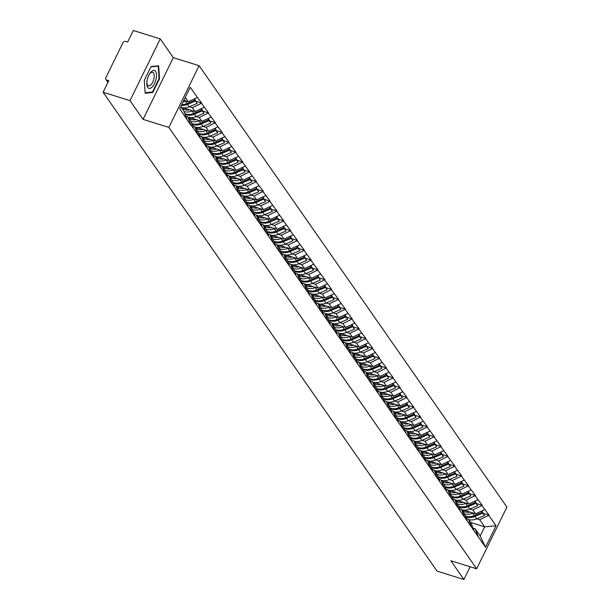 <?xml version="1.0" encoding="UTF-8"?>
<svg xmlns="http://www.w3.org/2000/svg" width="610" height="610" viewBox="0 0 610 610"><rect width="100%" height="100%" fill="white"/><g stroke="black" fill="none" stroke-linecap="round" stroke-linejoin="round"><path stroke-width="0.91" d="M160.239 38.895L129.999 100.635L143.068 119.377L173.309 57.637L160.239 38.895L133.338 30.5L127.681 42.044L125.721 41.434A2.158 1.822 -34.9 0 0 122.968 42.708L105.85 77.653A2.158 1.822 -34.9 0 0 106.788 80.078L108.748 80.695L103.098 92.24L437.034 571.105L463.935 579.5L470.165 566.782M173.309 57.637L199.104 65.689L506.902 507.078L476.662 568.81L168.863 127.429L199.104 65.689M183.831 100.375L188.215 101.74L197.381 97.486L190.251 87.268L179.729 108.748L190.838 125.317L187.903 116.853L185.783 116.19M197.381 97.486L201.727 103.09L196.321 101.405M189.344 106.765L192.379 107.718L201.727 103.09M201.552 103.464L208.574 112.903L203.16 111.211M196.184 116.579L199.226 117.524L208.574 112.903M208.391 113.269L215.414 122.709L210.008 121.024M203.023 126.392L206.066 127.337L215.414 122.709M215.231 123.083L222.254 132.523L216.847 130.837M209.87 136.205L212.905 137.151L222.254 132.523M222.078 132.896L229.101 142.336L223.687 140.643M216.71 146.011L219.752 146.964L229.101 142.336M228.918 142.702L235.94 152.149L230.534 150.456M223.55 155.825L226.592 156.77L235.94 152.149M235.757 152.515L242.78 161.955L237.374 160.27M230.397 165.638L233.432 166.583L242.78 161.955M242.597 162.329L249.627 171.768L244.213 170.083M237.237 175.444L240.279 176.397L249.627 171.768M249.444 172.142L256.467 181.582L251.061 179.889M244.076 185.257L247.119 186.21L256.467 181.582M256.284 181.948L263.306 191.387L257.9 189.702M250.923 195.07L253.958 196.016L263.306 191.387M263.123 191.761L270.146 201.201L264.74 199.516M257.763 204.884L260.798 205.829L270.146 201.201M269.971 201.575L276.993 211.014L271.58 209.329M264.603 214.689L267.645 215.643L276.993 211.014M276.81 211.388L283.833 220.828L278.427 219.135M271.45 224.503L274.485 225.448L283.833 220.828M283.65 221.194L290.673 230.633L285.267 228.948M278.29 234.316L281.324 235.262L290.673 230.633M290.497 231.007L297.52 240.447L292.106 238.762M285.129 244.122L288.172 245.075L297.52 240.447M297.337 240.82L304.36 250.26L298.953 248.567M291.969 253.935L295.011 254.888L304.36 250.26M304.176 250.626L311.199 260.073L305.793 258.381M298.816 263.749L301.851 264.694L311.199 260.073M311.016 260.44L318.046 269.879L312.633 268.194M305.656 273.562L308.698 274.508L318.046 269.879M317.863 270.253L324.886 279.693L319.48 278.007M312.495 283.368L315.538 284.321L324.886 279.693M324.703 280.066L331.726 289.506L326.319 287.813M319.343 293.181L322.377 294.134L331.726 289.506M331.543 289.872L338.565 299.312L333.159 297.627M326.182 302.995L329.225 303.94L338.565 299.312M338.39 299.685L345.412 309.125L340.006 307.44M333.022 312.808L336.064 313.753L345.412 309.125M345.229 309.499L352.252 318.938L346.846 317.246M339.869 322.614L342.904 323.567L352.252 318.938M352.069 319.304L359.092 328.752L353.686 327.059M346.709 332.427L349.743 333.373L359.092 328.752M358.916 329.118L365.939 338.558L360.525 336.873M353.548 342.24L356.591 343.186L365.939 338.558M365.756 338.931L372.779 348.371L367.373 346.686M360.388 352.046L363.43 352.999L372.779 348.371M372.596 348.745L379.618 358.184L374.212 356.492M367.235 361.86L370.27 362.813L379.618 358.184M379.443 358.55L386.465 367.998L381.052 366.305M374.075 371.673L377.117 372.618L386.465 367.998M386.282 368.364L393.305 377.803L387.899 376.118M380.914 381.486L383.957 382.432L393.305 377.803M393.122 378.177L400.145 387.617L394.739 385.932M387.762 391.292L390.796 392.245L400.145 387.617M399.962 387.99L406.992 397.43L401.578 395.737M394.601 401.105L397.644 402.051L406.992 397.43M406.809 397.796L413.832 407.236L408.425 405.551M401.441 410.919L404.483 411.864L413.832 407.236M413.649 407.61L420.671 417.049L415.265 415.364M408.288 420.732L411.323 421.678L420.671 417.049M420.488 417.423L427.511 426.863L422.105 425.17M415.128 430.538L418.17 431.491L427.511 426.863M427.336 427.229L434.358 436.676L428.944 434.983M421.967 440.351L425.01 441.297L434.358 436.676M434.175 437.042L441.198 446.482L435.792 444.797M428.815 450.165L431.849 451.11L441.198 446.482M441.015 446.855L448.037 456.295L442.631 454.61M435.654 459.97L438.689 460.924L448.037 456.295M447.862 456.669L454.885 466.109L449.471 464.416M442.494 469.784L445.536 470.737L454.885 466.109M454.702 466.475L461.724 475.914L456.318 474.229M449.334 479.597L452.376 480.543L461.724 475.914M461.541 476.288L468.564 485.728L463.158 484.043M456.181 489.411L459.216 490.356L468.564 485.728M468.381 486.101L475.411 495.541L469.997 493.856M463.02 499.216L466.063 500.169L475.411 495.541M475.228 495.915L482.251 505.354L476.845 503.662M469.86 509.03L472.903 509.975L482.251 505.354M482.068 505.72L489.09 515.16L483.684 513.475M476.707 518.843L479.742 519.789L489.09 515.16M488.907 515.534L496.037 525.751L485.514 547.239L478.385 537.021L475.266 528.923L473.146 528.268M191.022 124.943L478.385 537.021M183.069 107.81L195.055 111.554L192.379 107.718M187.903 116.853L190.579 120.688L193.698 128.779M195.055 111.554L204.22 107.299M189.908 117.623L201.902 121.367L199.226 117.524M197.869 134.757L194.75 126.666L192.63 126.003M194.75 126.666L197.427 130.502L200.537 138.592M201.902 121.367L211.068 117.105M196.756 127.437L208.742 131.173L206.066 127.337M204.708 144.57L201.59 136.48L199.47 135.816M201.59 136.48L204.266 140.315L207.385 148.405M208.742 131.173L217.907 126.918M203.595 137.242L215.582 140.986L212.905 137.151M211.548 154.376L208.429 146.286L206.31 145.622M208.429 146.286L211.106 150.121L214.224 158.211M215.582 140.986L224.747 136.731M210.435 147.056L222.429 150.8L219.752 146.964M218.388 164.189L215.277 156.099L213.157 155.436M215.277 156.099L217.945 159.934L221.064 168.024M222.429 150.8L231.594 146.545M217.282 156.869L229.268 160.613L226.592 156.77M225.235 174.002L222.116 165.912L219.996 165.249M222.116 165.912L224.793 169.748L227.911 177.838M229.268 160.613L238.434 156.351M224.122 166.675L236.108 170.419L233.432 166.583M232.075 183.816L228.956 175.718L226.836 175.062M228.956 175.718L231.632 179.561L234.751 187.651M236.108 170.419L245.273 166.164M230.961 176.488L242.948 180.232L240.279 176.397M238.914 193.622L235.803 185.531L233.683 184.868M235.803 185.531L238.472 189.367L241.59 197.457M242.948 180.232L252.121 175.977M237.801 186.302L249.795 190.046L247.119 186.21M245.761 203.435L242.643 195.345L240.523 194.681M242.643 195.345L245.319 199.18L248.438 207.27M249.795 190.046L258.96 185.783M244.648 196.115L256.635 199.851L253.958 196.016M252.601 213.248L249.482 205.158L247.363 204.495M249.482 205.158L252.159 208.994L255.277 217.084M256.635 199.851L265.8 195.596M251.488 205.921L263.474 209.665L260.798 205.829M259.441 223.054L256.322 214.964L254.21 214.308M256.322 214.964L258.998 218.799L262.117 226.897M263.474 209.665L272.647 205.41M258.327 215.734L270.321 219.478L267.645 215.643M266.288 232.867L263.169 224.777L261.05 224.114M263.169 224.777L265.846 228.613L268.957 236.703M270.321 219.478L279.487 215.223M265.175 225.547L277.161 229.291L274.485 225.448M273.127 242.681L270.009 234.591L267.889 233.927M270.009 234.591L272.685 238.426L275.804 246.516M277.161 229.291L286.326 225.029M272.014 235.353L284.001 239.097L281.324 235.262M279.967 252.494L276.848 244.396L274.729 243.741M276.848 244.396L279.525 248.239L282.643 256.33M284.001 239.097L293.166 234.842M278.854 245.167L290.848 248.91L288.172 245.075M286.814 262.3L283.696 254.21L281.576 253.546M283.696 254.21L286.372 258.045L289.483 266.135M290.848 248.91L300.013 244.656M285.701 254.98L297.688 258.724L295.011 254.888M293.654 272.113L290.535 264.023L288.416 263.36M290.535 264.023L293.212 267.859L296.33 275.949M297.688 258.724L306.853 254.469M292.541 264.793L304.527 268.53L301.851 264.694M300.494 281.927L297.375 273.837L295.255 273.173M297.375 273.837L300.051 277.672L303.17 285.762M304.527 268.53L313.692 264.275M299.38 274.599L311.375 278.343L308.698 274.508M307.333 291.733L304.222 283.642L302.102 282.987M304.222 283.642L306.891 287.485L310.01 295.575M311.375 278.343L320.54 274.088M306.228 284.412L318.214 288.156L315.538 284.321M314.18 301.546L311.062 293.456L308.942 292.792M311.062 293.456L313.738 297.291L316.857 305.381M318.214 288.156L327.379 283.902M313.067 294.226L325.054 297.97L322.377 294.134M321.02 311.359L317.901 303.269L315.782 302.606M317.901 303.269L320.578 307.104L323.696 315.195M325.054 297.97L334.219 293.707M319.907 304.039L331.893 307.775L329.225 303.94M327.86 321.173L324.749 313.082L322.629 312.419M324.749 313.082L327.417 316.918L330.536 325.008M331.893 307.775L341.066 303.521M326.746 313.845L338.741 317.589L336.064 313.753M334.707 330.978L331.588 322.888L329.469 322.225M331.588 322.888L334.265 326.724L337.383 334.821M338.741 317.589L347.906 313.334M333.594 323.658L345.58 327.402L342.904 323.567M341.547 340.792L338.428 332.702L336.308 332.038M338.428 332.702L341.104 336.537L344.223 344.627M345.58 327.402L354.745 323.147M340.433 333.472L352.42 337.216L349.743 333.373M348.386 350.605L345.268 342.515L343.148 341.852M345.268 342.515L347.944 346.35L351.063 354.44M352.42 337.216L361.585 332.953M347.273 343.277L359.267 347.021L356.591 343.186M355.233 360.418L352.115 352.321L349.995 351.665M352.115 352.321L354.791 356.164L357.902 364.254M359.267 347.021L368.432 342.767M354.12 353.091L366.107 356.835L363.43 352.999M362.073 370.224L358.954 362.134L356.835 361.471M358.954 362.134L361.631 365.969L364.75 374.06M366.107 356.835L375.272 352.58M360.96 362.904L372.946 366.648L370.27 362.813M368.913 380.038L365.794 371.947L363.674 371.284M365.794 371.947L368.47 375.783L371.589 383.873M372.946 366.648L382.112 362.393M367.799 372.718L379.794 376.454L377.117 372.618M375.752 389.851L372.641 381.761L370.522 381.097M372.641 381.761L375.318 385.596L378.429 393.686M379.794 376.454L388.959 372.199M374.647 382.523L386.633 386.267L383.957 382.432M382.6 399.657L379.481 391.567L377.361 390.911M379.481 391.567L382.157 395.402L385.276 403.5M386.633 386.267L395.798 382.012M381.486 392.337L393.473 396.081L390.796 392.245M389.439 409.47L386.321 401.38L384.201 400.717M386.321 401.38L388.997 405.215L392.116 413.305M393.473 396.081L402.638 391.826M388.326 402.15L400.312 405.894L397.644 402.051M396.279 419.283L393.168 411.193L391.048 410.53M393.168 411.193L395.837 415.029L398.955 423.119M400.312 405.894L409.485 401.632M395.173 411.963L407.16 415.7L404.483 411.864M403.126 429.097L400.007 421.007L397.888 420.343M400.007 421.007L402.684 424.842L405.803 432.932M407.16 415.7L416.325 411.445M402.013 421.769L413.999 425.513L411.323 421.678M409.966 438.903L406.847 430.812L404.727 430.149M406.847 430.812L409.524 434.648L412.642 442.738M413.999 425.513L423.165 421.258M408.853 431.583L420.839 435.326L418.17 431.491M416.805 448.716L413.687 440.626L411.575 439.962M413.687 440.626L416.363 444.461L419.482 452.551M420.839 435.326L430.012 431.072M415.692 441.396L427.686 445.14L425.01 441.297M423.653 458.529L420.534 450.439L418.414 449.776M420.534 450.439L423.21 454.275L426.321 462.365M427.686 445.14L436.851 440.877M422.539 451.202L434.526 454.946L431.849 451.11M430.492 468.343L427.374 460.245L425.254 459.589M427.374 460.245L430.05 464.088L433.169 472.178M434.526 454.946L443.691 450.691M429.379 461.015L441.365 464.759L438.689 460.924M437.332 478.149L434.213 470.058L432.093 469.395M434.213 470.058L436.89 473.894L440.008 481.984M441.365 464.759L450.531 460.504M436.219 470.828L448.213 474.572L445.536 470.737M444.179 487.962L441.06 479.872L438.941 479.208M441.06 479.872L443.737 483.707L446.848 491.797M448.213 474.572L457.378 470.31M443.066 480.642L455.052 484.378L452.376 480.543M451.019 497.775L447.9 489.685L445.78 489.022M447.9 489.685L450.576 493.52L453.695 501.611M455.052 484.378L464.218 480.123M449.905 490.448L461.892 494.191L459.216 490.356M457.858 507.581L454.74 499.491L452.62 498.835M454.74 499.491L457.416 503.326L460.535 511.424M461.892 494.191L471.057 489.937M456.745 500.261L468.739 504.005L466.063 500.169M464.698 517.394L461.587 509.304L459.467 508.641M461.587 509.304L464.256 513.14L467.374 521.23M468.739 504.005L477.904 499.75M463.592 510.074L475.579 513.818L472.903 509.975M471.545 527.208L468.427 519.118L466.307 518.454M468.427 519.118L471.103 522.953L474.222 531.043M475.579 513.818L484.744 509.556M470.813 522.534L484.675 526.865L479.742 519.789M475.266 528.923L480.2 535.999L484.675 526.865L496.037 525.751M485.514 547.239L480.2 535.999M129.999 100.635L103.098 92.24M143.068 119.377L168.863 127.429M476.662 568.81L450.866 560.758L463.935 579.5M188.215 101.74L185.249 97.486M180.774 106.62L183.74 110.875L186.858 118.973M159.515 78.705L158.653 65.758L151.051 66.566L144.311 80.322L145.172 93.277L152.774 92.461L159.515 78.705L159.027 78.553M151.562 92.087L152.774 92.461M465.338 515.946A11.788 9.973 -34.9 0 0 466.124 516.228A11.788 9.973 -34.9 0 0 474.313 515.656L482.22 512.278L481.404 511.111M462.319 510.356L463.524 511.119A9.63 8.151 -34.9 0 0 465.346 511.958A9.63 8.151 -34.9 0 0 470.112 512.11M465.605 516.632A11.788 9.973 -34.9 0 0 466.696 517.044A11.788 9.973 -34.9 0 0 474.885 516.479L482.792 513.101L481.946 511.462M468.747 519.567A11.788 9.973 -34.9 0 0 476.57 518.896L484.485 515.519L482.205 511.348M484.485 515.519L482.792 513.101M464.523 513.833A11.788 9.973 -34.9 0 0 472.628 513.239L473.093 513.04M481.77 510.944L482.22 512.278M458.499 506.132A11.788 9.973 -34.9 0 0 459.284 506.414A11.788 9.973 -34.9 0 0 467.474 505.85L475.381 502.472L474.565 501.298M455.479 500.543L456.684 501.306A9.63 8.151 -34.9 0 0 458.507 502.144A9.63 8.151 -34.9 0 0 463.264 502.297M458.766 506.818A11.788 9.973 -34.9 0 0 459.856 507.23A11.788 9.973 -34.9 0 0 468.045 506.666L475.952 503.288L475.106 501.649M461.9 509.762A11.788 9.973 -34.9 0 0 469.73 509.083L477.638 505.713L475.358 501.542M477.638 505.713L475.952 503.288M457.683 504.02A11.788 9.973 -34.9 0 0 465.781 503.425L466.246 503.227M474.931 501.13L475.381 502.472M451.659 496.319A11.788 9.973 -34.9 0 0 452.445 496.609A11.788 9.973 -34.9 0 0 460.634 496.037L468.541 492.659L467.717 491.485M448.632 490.737L449.837 491.492A9.63 8.151 -34.9 0 0 451.659 492.331A9.63 8.151 -34.9 0 0 456.425 492.483M451.918 497.005A11.788 9.973 -34.9 0 0 453.016 497.424A11.788 9.973 -34.9 0 0 461.198 496.853L469.105 493.475L468.259 491.835M455.06 499.948A11.788 9.973 -34.9 0 0 462.891 499.277L470.798 495.899L468.518 491.729M470.798 495.899L469.105 493.475M450.843 494.214A11.788 9.973 -34.9 0 0 458.941 493.612L459.406 493.414M468.083 491.317L468.541 492.659M444.812 486.513A11.788 9.973 -34.9 0 0 445.605 486.795A11.788 9.973 -34.9 0 0 453.787 486.223L461.694 482.845L460.878 481.679M441.792 480.924L442.997 481.686A9.63 8.151 -34.9 0 0 444.82 482.518A9.63 8.151 -34.9 0 0 449.585 482.678M445.079 487.199A11.788 9.973 -34.9 0 0 446.169 487.611A11.788 9.973 -34.9 0 0 454.358 487.039L462.266 483.669L461.419 482.03M448.22 490.135A11.788 9.973 -34.9 0 0 456.044 489.464L463.958 486.086L461.678 481.915M463.958 486.086L462.266 483.669M444.004 484.401A11.788 9.973 -34.9 0 0 452.101 483.806L452.567 483.608M461.244 481.503L461.694 482.845M437.972 476.7A11.788 9.973 -34.9 0 0 438.758 476.982A11.788 9.973 -34.9 0 0 446.947 476.41L454.854 473.04L454.038 471.865M434.953 471.111L436.158 471.873A9.63 8.151 -34.9 0 0 437.98 472.712A9.63 8.151 -34.9 0 0 442.738 472.864M438.239 477.386A11.788 9.973 -34.9 0 0 439.33 477.798A11.788 9.973 -34.9 0 0 447.519 477.233L455.426 473.856L454.58 472.216M441.373 480.329A11.788 9.973 -34.9 0 0 449.204 479.651L457.111 476.273L454.831 472.109M457.111 476.273L455.426 473.856M437.156 474.588A11.788 9.973 -34.9 0 0 445.254 473.993L445.719 473.795M454.404 471.698L454.854 473.04M431.133 466.886A11.788 9.973 -34.9 0 0 431.918 467.168A11.788 9.973 -34.9 0 0 440.107 466.604L448.014 463.226L447.199 462.052M428.106 461.297L429.31 462.06A9.63 8.151 -34.9 0 0 431.133 462.899A9.63 8.151 -34.9 0 0 435.898 463.051M431.392 467.573A11.788 9.973 -34.9 0 0 432.49 467.992A11.788 9.973 -34.9 0 0 440.672 467.42L448.586 464.042L447.732 462.403M434.533 470.516A11.788 9.973 -34.9 0 0 442.364 469.845L450.271 466.467L447.992 462.296M450.271 466.467L448.586 464.042M430.317 464.774A11.788 9.973 -34.9 0 0 438.415 464.179L438.88 463.981M447.557 461.884L448.014 463.226M147.239 79.91A9.348 4.171 107.3 0 0 146.827 82.868A9.348 4.171 107.3 0 0 150.464 88.221A9.348 4.171 107.3 0 0 156.107 78.965A9.348 4.171 107.3 0 0 155.085 70.852A9.348 4.171 107.3 0 0 149.641 73.863A9.348 4.171 107.3 0 0 147.239 79.91M146.873 82.228A7.076 3.157 107.3 0 0 148.444 85.842A7.076 3.157 107.3 0 0 153.911 78.728A7.076 3.157 107.3 0 0 152.66 72.331A7.076 3.157 107.3 0 0 149.313 74.412M157.479 65.88L158.203 66.109L159.035 78.652L152.508 91.98L145.142 92.766M150.899 66.886L158.203 66.109M424.286 457.081A11.788 9.973 -34.9 0 0 425.078 457.363A11.788 9.973 -34.9 0 0 433.26 456.791L441.167 453.413L440.351 452.239M421.266 451.491L422.471 452.246A9.63 8.151 -34.9 0 0 424.293 453.085A9.63 8.151 -34.9 0 0 429.059 453.238M424.552 457.767A11.788 9.973 -34.9 0 0 425.643 458.179A11.788 9.973 -34.9 0 0 433.832 457.607L441.739 454.229L440.893 452.589M427.694 460.702A11.788 9.973 -34.9 0 0 435.525 460.031L443.432 456.654L441.152 452.483M443.432 456.654L441.739 454.229M423.477 454.968A11.788 9.973 -34.9 0 0 431.575 454.366L432.04 454.168M440.717 452.071L441.167 453.413M417.446 447.267A11.788 9.973 -34.9 0 0 418.231 447.549A11.788 9.973 -34.9 0 0 426.421 446.978L434.328 443.6L433.512 442.433M414.426 441.678L415.631 442.441A9.63 8.151 -34.9 0 0 417.453 443.272A9.63 8.151 -34.9 0 0 422.212 443.432M417.713 447.953A11.788 9.973 -34.9 0 0 418.803 448.365A11.788 9.973 -34.9 0 0 426.992 447.801L434.899 444.423L434.053 442.784M420.847 450.889A11.788 9.973 -34.9 0 0 428.678 450.218L436.585 446.84L434.312 442.669M436.585 446.84L434.899 444.423M416.63 445.155A11.788 9.973 -34.9 0 0 424.735 444.56L425.2 444.362M433.878 442.258L434.328 443.6M410.606 437.454A11.788 9.973 -34.9 0 0 411.392 437.736A11.788 9.973 -34.9 0 0 419.581 437.172L427.488 433.794L426.672 432.62M407.579 431.865L408.784 432.627A9.63 8.151 -34.9 0 0 410.614 433.466A9.63 8.151 -34.9 0 0 415.372 433.618M410.865 438.14A11.788 9.973 -34.9 0 0 411.963 438.552A11.788 9.973 -34.9 0 0 420.145 437.988L428.06 434.61L427.213 432.97M414.007 441.083A11.788 9.973 -34.9 0 0 421.838 440.405L429.745 437.027L427.465 432.864M429.745 437.027L428.06 434.61M409.79 435.342A11.788 9.973 -34.9 0 0 417.888 434.747L418.353 434.549M427.03 432.452L427.488 433.794M403.759 427.64A11.788 9.973 -34.9 0 0 404.552 427.923A11.788 9.973 -34.9 0 0 412.734 427.358L420.648 423.98L419.825 422.806M400.739 422.059L401.944 422.814A9.63 8.151 -34.9 0 0 403.767 423.653A9.63 8.151 -34.9 0 0 408.532 423.805M404.026 428.327A11.788 9.973 -34.9 0 0 405.116 428.746A11.788 9.973 -34.9 0 0 413.305 428.174L421.213 424.796L420.366 423.157M407.167 431.27A11.788 9.973 -34.9 0 0 414.998 430.599L422.905 427.221L420.625 423.05M422.905 427.221L421.213 424.796M402.951 425.528A11.788 9.973 -34.9 0 0 411.048 424.934L411.514 424.735M420.191 422.638L420.648 423.98M396.919 417.835A11.788 9.973 -34.9 0 0 397.705 418.117A11.788 9.973 -34.9 0 0 405.894 417.545L413.801 414.167L412.985 412.993M393.9 412.246L395.105 413A9.63 8.151 -34.9 0 0 396.927 413.839A9.63 8.151 -34.9 0 0 401.693 413.992M397.186 418.521A11.788 9.973 -34.9 0 0 398.277 418.933A11.788 9.973 -34.9 0 0 406.466 418.361L414.373 414.983L413.527 413.351M400.32 421.457A11.788 9.973 -34.9 0 0 408.151 420.786L416.058 417.408L413.786 413.237M416.058 417.408L414.373 414.983M396.103 415.723A11.788 9.973 -34.9 0 0 404.209 415.128L404.674 414.93M413.351 412.825L413.801 414.167M390.08 408.021A11.788 9.973 -34.9 0 0 390.865 408.303A11.788 9.973 -34.9 0 0 399.054 407.732L406.962 404.361L406.146 403.187M387.06 402.432L388.257 403.195A9.63 8.151 -34.9 0 0 390.087 404.033A9.63 8.151 -34.9 0 0 394.845 404.186M390.339 408.708A11.788 9.973 -34.9 0 0 391.437 409.119A11.788 9.973 -34.9 0 0 399.626 408.555L407.533 405.177L406.687 403.538M393.48 411.643A11.788 9.973 -34.9 0 0 401.311 410.972L409.218 407.594L406.939 403.423M409.218 407.594L407.533 405.177M389.264 405.909A11.788 9.973 -34.9 0 0 397.362 405.314L397.827 405.116M406.512 403.019L406.962 404.361M383.233 398.208A11.788 9.973 -34.9 0 0 384.025 398.49A11.788 9.973 -34.9 0 0 392.207 397.926L400.122 394.548L399.298 393.374M380.213 392.619L381.418 393.381A9.63 8.151 -34.9 0 0 383.24 394.22A9.63 8.151 -34.9 0 0 388.006 394.373M383.499 398.894A11.788 9.973 -34.9 0 0 384.597 399.314A11.788 9.973 -34.9 0 0 392.779 398.742L400.686 395.364L399.84 393.724M386.641 401.837A11.788 9.973 -34.9 0 0 394.472 401.159L402.379 397.789L400.099 393.618M402.379 397.789L400.686 395.364M382.424 396.096A11.788 9.973 -34.9 0 0 390.522 395.501L390.987 395.303M399.664 393.206L400.122 394.548M376.393 388.395A11.788 9.973 -34.9 0 0 377.178 388.684A11.788 9.973 -34.9 0 0 385.367 388.112L393.275 384.735L392.459 383.56M373.373 382.813L374.578 383.568A9.63 8.151 -34.9 0 0 376.4 384.407A9.63 8.151 -34.9 0 0 381.166 384.559M376.66 389.081A11.788 9.973 -34.9 0 0 377.75 389.5A11.788 9.973 -34.9 0 0 385.939 388.928L393.846 385.55L393 383.911M379.801 392.024A11.788 9.973 -34.9 0 0 387.625 391.353L395.539 387.975L393.259 383.804M395.539 387.975L393.846 385.55M375.577 386.29A11.788 9.973 -34.9 0 0 383.682 385.688L384.147 385.489M392.825 383.393L393.275 384.735M369.553 378.589A11.788 9.973 -34.9 0 0 370.339 378.871A11.788 9.973 -34.9 0 0 378.528 378.299L386.435 374.921L385.619 373.755M366.534 373L367.738 373.762A9.63 8.151 -34.9 0 0 369.561 374.593A9.63 8.151 -34.9 0 0 374.319 374.753M369.82 379.275A11.788 9.973 -34.9 0 0 370.91 379.687A11.788 9.973 -34.9 0 0 379.1 379.115L387.007 375.745L386.16 374.105M372.954 382.211A11.788 9.973 -34.9 0 0 380.785 381.54L388.692 378.162L386.412 373.991M388.692 378.162L387.007 375.745M368.737 376.477A11.788 9.973 -34.9 0 0 376.835 375.882L377.3 375.684M385.985 373.579L386.435 374.921M362.714 368.775A11.788 9.973 -34.9 0 0 363.499 369.058A11.788 9.973 -34.9 0 0 371.688 368.486L379.595 365.115L378.779 363.941M359.687 363.186L360.891 363.949A9.63 8.151 -34.9 0 0 362.714 364.788A9.63 8.151 -34.9 0 0 367.479 364.94M362.973 369.462A11.788 9.973 -34.9 0 0 364.071 369.873A11.788 9.973 -34.9 0 0 372.252 369.309L380.167 365.931L379.313 364.292M366.114 372.405A11.788 9.973 -34.9 0 0 373.945 371.726L381.852 368.348L379.572 364.185M381.852 368.348L380.167 365.931M361.898 366.663A11.788 9.973 -34.9 0 0 369.995 366.069L370.461 365.87M379.138 363.773L379.595 365.115M355.866 358.962A11.788 9.973 -34.9 0 0 356.659 359.244A11.788 9.973 -34.9 0 0 364.841 358.68L372.748 355.302L371.932 354.128M352.847 353.373L354.052 354.135A9.63 8.151 -34.9 0 0 355.874 354.974A9.63 8.151 -34.9 0 0 360.64 355.127M356.133 359.648A11.788 9.973 -34.9 0 0 357.224 360.068A11.788 9.973 -34.9 0 0 365.413 359.496L373.32 356.118L372.474 354.479M359.275 362.592A11.788 9.973 -34.9 0 0 367.098 361.921L375.013 358.543L372.733 354.372M375.013 358.543L373.32 356.118M355.058 356.85A11.788 9.973 -34.9 0 0 363.156 356.255L363.621 356.057M372.298 353.96L372.748 355.302M349.027 349.156A11.788 9.973 -34.9 0 0 349.812 349.438A11.788 9.973 -34.9 0 0 358.001 348.867L365.909 345.489L365.093 344.315M346.007 343.567L347.212 344.322A9.63 8.151 -34.9 0 0 349.034 345.161A9.63 8.151 -34.9 0 0 353.792 345.313M349.294 349.843A11.788 9.973 -34.9 0 0 350.384 350.254A11.788 9.973 -34.9 0 0 358.573 349.683L366.48 346.305L365.634 344.673M352.427 352.778A11.788 9.973 -34.9 0 0 360.258 352.107L368.165 348.729L365.886 344.558M368.165 348.729L366.48 346.305M348.211 347.044A11.788 9.973 -34.9 0 0 356.316 346.442L356.774 346.244M365.459 344.147L365.909 345.489M342.187 339.343A11.788 9.973 -34.9 0 0 342.972 339.625A11.788 9.973 -34.9 0 0 351.162 339.053L359.069 335.675L358.253 334.509M339.16 333.754L340.365 334.516A9.63 8.151 -34.9 0 0 342.187 335.347A9.63 8.151 -34.9 0 0 346.953 335.508M342.446 340.029A11.788 9.973 -34.9 0 0 343.544 340.441A11.788 9.973 -34.9 0 0 351.726 339.877L359.641 336.499L358.787 334.86M345.588 342.965A11.788 9.973 -34.9 0 0 353.419 342.294L361.326 338.916L359.046 334.745M361.326 338.916L359.641 336.499M341.371 337.231A11.788 9.973 -34.9 0 0 349.469 336.636L349.934 336.438M358.611 334.333L359.069 335.675M335.34 329.53A11.788 9.973 -34.9 0 0 336.133 329.812A11.788 9.973 -34.9 0 0 344.315 329.248L352.229 325.87L351.406 324.695M332.32 323.94L333.525 324.703A9.63 8.151 -34.9 0 0 335.347 325.542A9.63 8.151 -34.9 0 0 340.113 325.694M335.607 330.216A11.788 9.973 -34.9 0 0 336.697 330.628A11.788 9.973 -34.9 0 0 344.886 330.063L352.793 326.685L351.947 325.046M338.748 333.159A11.788 9.973 -34.9 0 0 346.579 332.481L354.486 329.103L352.206 324.939M354.486 329.103L352.793 326.685M334.532 327.417A11.788 9.973 -34.9 0 0 342.629 326.823L343.094 326.625M351.772 324.528L352.229 325.87M328.5 319.716A11.788 9.973 -34.9 0 0 329.286 320.006A11.788 9.973 -34.9 0 0 337.475 319.434L345.382 316.056L344.566 314.882M325.481 314.135L326.685 314.89A9.63 8.151 -34.9 0 0 328.508 315.728A9.63 8.151 -34.9 0 0 333.273 315.881M328.767 320.402A11.788 9.973 -34.9 0 0 329.858 320.822A11.788 9.973 -34.9 0 0 338.047 320.25L345.954 316.872L345.108 315.233M331.901 323.346A11.788 9.973 -34.9 0 0 339.732 322.675L347.639 319.297L345.367 315.126M347.639 319.297L345.954 316.872M327.684 317.604A11.788 9.973 -34.9 0 0 335.79 317.009L336.255 316.811M344.932 314.714L345.382 316.056M321.661 309.91A11.788 9.973 -34.9 0 0 322.446 310.193A11.788 9.973 -34.9 0 0 330.635 309.621L338.542 306.243L337.726 305.069M318.633 304.321L319.838 305.084A9.63 8.151 -34.9 0 0 321.668 305.915A9.63 8.151 -34.9 0 0 326.426 306.067M321.92 310.597A11.788 9.973 -34.9 0 0 323.018 311.008A11.788 9.973 -34.9 0 0 331.207 310.437L339.114 307.059L338.268 305.427M325.061 313.532A11.788 9.973 -34.9 0 0 332.892 312.861L340.799 309.483L338.519 305.313M340.799 309.483L339.114 307.059M320.845 307.798A11.788 9.973 -34.9 0 0 328.942 307.204L329.408 307.005M338.085 304.901L338.542 306.243M314.813 300.097A11.788 9.973 -34.9 0 0 315.606 300.379A11.788 9.973 -34.9 0 0 323.788 299.807L331.703 296.437L330.879 295.263M311.794 294.508L312.999 295.27A9.63 8.151 -34.9 0 0 314.821 296.109A9.63 8.151 -34.9 0 0 319.587 296.262M315.08 300.783A11.788 9.973 -34.9 0 0 316.178 301.195A11.788 9.973 -34.9 0 0 324.36 300.631L332.267 297.253L331.421 295.614M318.222 303.727A11.788 9.973 -34.9 0 0 326.053 303.048L333.96 299.67L331.68 295.507M333.96 299.67L332.267 297.253M314.005 297.985A11.788 9.973 -34.9 0 0 322.103 297.39L322.568 297.192M331.245 295.095L331.703 296.437M307.974 290.284A11.788 9.973 -34.9 0 0 308.759 290.566A11.788 9.973 -34.9 0 0 316.948 290.002L324.856 286.624L324.04 285.45M304.954 284.695L306.159 285.457A9.63 8.151 -34.9 0 0 307.981 286.296A9.63 8.151 -34.9 0 0 312.747 286.448M308.241 290.97A11.788 9.973 -34.9 0 0 309.331 291.389A11.788 9.973 -34.9 0 0 317.52 290.817L325.427 287.44L324.581 285.8M311.382 293.913A11.788 9.973 -34.9 0 0 319.205 293.235L327.12 289.864L324.84 285.693M327.12 289.864L325.427 287.44M307.158 288.172A11.788 9.973 -34.9 0 0 315.263 287.577L315.728 287.379M324.406 285.282L324.856 286.624M301.134 280.47A11.788 9.973 -34.9 0 0 301.919 280.76A11.788 9.973 -34.9 0 0 310.109 280.188L318.016 276.81L317.2 275.636M298.115 274.889L299.319 275.644A9.63 8.151 -34.9 0 0 301.142 276.483A9.63 8.151 -34.9 0 0 305.9 276.635M301.401 281.164A11.788 9.973 -34.9 0 0 302.491 281.576A11.788 9.973 -34.9 0 0 310.681 281.004L318.588 277.626L317.741 275.987M304.535 284.1A11.788 9.973 -34.9 0 0 312.366 283.429L320.273 280.051L317.993 275.88M320.273 280.051L318.588 277.626M300.318 278.366A11.788 9.973 -34.9 0 0 308.416 277.763L308.881 277.565M317.566 275.468L318.016 276.81M294.294 270.665A11.788 9.973 -34.9 0 0 295.08 270.947A11.788 9.973 -34.9 0 0 303.269 270.375L311.176 266.997L310.353 265.83M291.267 265.075L292.472 265.838A9.63 8.151 -34.9 0 0 294.294 266.669A9.63 8.151 -34.9 0 0 299.06 266.829M294.554 271.351A11.788 9.973 -34.9 0 0 295.652 271.763A11.788 9.973 -34.9 0 0 303.833 271.191L311.74 267.82L310.894 266.181M297.695 274.286A11.788 9.973 -34.9 0 0 305.526 273.615L313.433 270.238L311.153 266.067M313.433 270.238L311.74 267.82M293.479 268.552A11.788 9.973 -34.9 0 0 301.576 267.958L302.041 267.76M310.719 265.655L311.176 266.997M287.447 260.851A11.788 9.973 -34.9 0 0 288.24 261.133A11.788 9.973 -34.9 0 0 296.422 260.569L304.329 257.191L303.513 256.017M284.428 255.262L285.632 256.025A9.63 8.151 -34.9 0 0 287.455 256.863A9.63 8.151 -34.9 0 0 292.221 257.016M287.714 261.537A11.788 9.973 -34.9 0 0 288.804 261.949A11.788 9.973 -34.9 0 0 296.994 261.385L304.901 258.007L304.054 256.368M290.856 264.481A11.788 9.973 -34.9 0 0 298.679 263.802L306.594 260.424L304.314 256.261M306.594 260.424L304.901 258.007M286.639 258.739A11.788 9.973 -34.9 0 0 294.737 258.144L295.202 257.946M303.879 255.849L304.329 257.191M280.608 251.038A11.788 9.973 -34.9 0 0 281.393 251.32A11.788 9.973 -34.9 0 0 289.582 250.756L297.489 247.378L296.673 246.204M277.588 245.456L278.793 246.211A9.63 8.151 -34.9 0 0 280.615 247.05A9.63 8.151 -34.9 0 0 285.373 247.202M280.875 251.724A11.788 9.973 -34.9 0 0 281.965 252.143A11.788 9.973 -34.9 0 0 290.154 251.572L298.061 248.194L297.215 246.554M284.008 254.667A11.788 9.973 -34.9 0 0 291.839 253.996L299.746 250.618L297.466 246.448M299.746 250.618L298.061 248.194M279.792 248.926A11.788 9.973 -34.9 0 0 287.889 248.331L288.355 248.133M297.039 246.036L297.489 247.378M273.768 241.232A11.788 9.973 -34.9 0 0 274.553 241.514A11.788 9.973 -34.9 0 0 282.743 240.942L290.65 237.564L289.834 236.39M270.741 235.643L271.946 236.398A9.63 8.151 -34.9 0 0 273.768 237.237A9.63 8.151 -34.9 0 0 278.534 237.389M274.027 241.918A11.788 9.973 -34.9 0 0 275.125 242.33A11.788 9.973 -34.9 0 0 283.307 241.758L291.222 238.38L290.368 236.749M277.169 244.854A11.788 9.973 -34.9 0 0 285 244.183L292.907 240.805L290.627 236.634M292.907 240.805L291.222 238.38M272.952 239.12A11.788 9.973 -34.9 0 0 281.05 238.525L281.515 238.319M290.192 236.222L290.65 237.564M266.921 231.419A11.788 9.973 -34.9 0 0 267.714 231.701A11.788 9.973 -34.9 0 0 275.895 231.129L283.802 227.751L282.987 226.585M263.901 225.83L265.106 226.592A9.63 8.151 -34.9 0 0 266.928 227.431A9.63 8.151 -34.9 0 0 271.694 227.583M267.188 232.105A11.788 9.973 -34.9 0 0 268.278 232.517A11.788 9.973 -34.9 0 0 276.467 231.952L284.374 228.575L283.528 226.935M270.329 235.041A11.788 9.973 -34.9 0 0 278.16 234.37L286.067 230.992L283.787 226.821M286.067 230.992L284.374 228.575M266.113 229.307A11.788 9.973 -34.9 0 0 274.21 228.712L274.675 228.514M283.353 226.417L283.802 227.751M260.081 221.605A11.788 9.973 -34.9 0 0 260.866 221.887A11.788 9.973 -34.9 0 0 269.056 221.323L276.963 217.945L276.147 216.771M257.062 216.016L258.266 216.779A9.63 8.151 -34.9 0 0 260.089 217.617A9.63 8.151 -34.9 0 0 264.847 217.77M260.348 222.292A11.788 9.973 -34.9 0 0 261.438 222.703A11.788 9.973 -34.9 0 0 269.628 222.139L277.535 218.761L276.688 217.122M263.482 225.235A11.788 9.973 -34.9 0 0 271.313 224.556L279.22 221.186L276.948 217.015M279.22 221.186L277.535 218.761M259.265 219.493A11.788 9.973 -34.9 0 0 267.371 218.898L267.828 218.7M276.513 216.603L276.963 217.945M253.242 211.792A11.788 9.973 -34.9 0 0 254.027 212.082A11.788 9.973 -34.9 0 0 262.216 211.51L270.123 208.132L269.307 206.958M250.214 206.21L251.419 206.965A9.63 8.151 -34.9 0 0 253.249 207.804A9.63 8.151 -34.9 0 0 258.007 207.957M253.501 212.478A11.788 9.973 -34.9 0 0 254.599 212.898A11.788 9.973 -34.9 0 0 262.78 212.326L270.695 208.948L269.849 207.308M256.642 215.421A11.788 9.973 -34.9 0 0 264.473 214.75L272.38 211.373L270.1 207.202M272.38 211.373L270.695 208.948M252.426 209.688A11.788 9.973 -34.9 0 0 260.523 209.085L260.988 208.887M269.666 206.79L270.123 208.132M246.394 201.986A11.788 9.973 -34.9 0 0 247.187 202.268A11.788 9.973 -34.9 0 0 255.369 201.696L263.284 198.319L262.46 197.152M243.375 196.397L244.579 197.16A9.63 8.151 -34.9 0 0 246.402 197.991A9.63 8.151 -34.9 0 0 251.167 198.151M246.661 202.672A11.788 9.973 -34.9 0 0 247.751 203.084A11.788 9.973 -34.9 0 0 255.941 202.512L263.848 199.142L263.002 197.503M249.803 205.608A11.788 9.973 -34.9 0 0 257.633 204.937L265.541 201.559L263.261 197.388M265.541 201.559L263.848 199.142M245.586 199.874A11.788 9.973 -34.9 0 0 253.684 199.279L254.149 199.081M262.826 196.977L263.284 198.319M239.555 192.173A11.788 9.973 -34.9 0 0 240.34 192.455A11.788 9.973 -34.9 0 0 248.529 191.883L256.436 188.513L255.62 187.339M236.535 186.584L237.74 187.346A9.63 8.151 -34.9 0 0 239.562 188.185A9.63 8.151 -34.9 0 0 244.328 188.337M239.821 192.859A11.788 9.973 -34.9 0 0 240.912 193.271A11.788 9.973 -34.9 0 0 249.101 192.707L257.008 189.329L256.162 187.689M242.955 195.802A11.788 9.973 -34.9 0 0 250.786 195.124L258.693 191.746L256.421 187.583M258.693 191.746L257.008 189.329M238.739 190.061A11.788 9.973 -34.9 0 0 246.844 189.466L247.309 189.268M255.987 187.171L256.436 188.513M232.715 182.359A11.788 9.973 -34.9 0 0 233.5 182.642A11.788 9.973 -34.9 0 0 241.69 182.077L249.597 178.7L248.781 177.525M229.695 176.77L230.893 177.533A9.63 8.151 -34.9 0 0 232.723 178.372A9.63 8.151 -34.9 0 0 237.481 178.524M232.974 183.046A11.788 9.973 -34.9 0 0 234.072 183.465A11.788 9.973 -34.9 0 0 242.262 182.893L250.169 179.515L249.322 177.876M236.116 185.989A11.788 9.973 -34.9 0 0 243.947 185.318L251.854 181.94L249.574 177.769M251.854 181.94L250.169 179.515M231.899 180.247A11.788 9.973 -34.9 0 0 239.997 179.653L240.462 179.454M249.147 177.357L249.597 178.7M225.868 172.554A11.788 9.973 -34.9 0 0 226.661 172.836A11.788 9.973 -34.9 0 0 234.842 172.264L242.757 168.886L241.934 167.712M222.848 166.965L224.053 167.719A9.63 8.151 -34.9 0 0 225.875 168.558A9.63 8.151 -34.9 0 0 230.641 168.711M226.135 173.24A11.788 9.973 -34.9 0 0 227.233 173.652A11.788 9.973 -34.9 0 0 235.414 173.08L243.321 169.702L242.475 168.063M229.276 176.176A11.788 9.973 -34.9 0 0 237.107 175.505L245.014 172.127L242.734 167.956M245.014 172.127L243.321 169.702M225.06 170.442A11.788 9.973 -34.9 0 0 233.157 169.839L233.622 169.641M242.3 167.544L242.757 168.886M219.028 162.74A11.788 9.973 -34.9 0 0 219.813 163.023A11.788 9.973 -34.9 0 0 228.003 162.451L235.91 159.073L235.094 157.906M216.009 157.151L217.213 157.914A9.63 8.151 -34.9 0 0 219.036 158.745A9.63 8.151 -34.9 0 0 223.801 158.905M219.295 163.427A11.788 9.973 -34.9 0 0 220.385 163.838A11.788 9.973 -34.9 0 0 228.575 163.274L236.482 159.896L235.635 158.257M222.436 166.362A11.788 9.973 -34.9 0 0 230.26 165.691L238.174 162.313L235.895 158.142M238.174 162.313L236.482 159.896M218.212 160.628A11.788 9.973 -34.9 0 0 226.318 160.033L226.783 159.835M235.46 157.731L235.91 159.073M212.188 152.927A11.788 9.973 -34.9 0 0 212.974 153.209A11.788 9.973 -34.9 0 0 221.163 152.645L229.07 149.267L228.254 148.093M209.169 147.338L210.374 148.1A9.63 8.151 -34.9 0 0 212.196 148.939A9.63 8.151 -34.9 0 0 216.954 149.092M212.455 153.613A11.788 9.973 -34.9 0 0 213.546 154.025A11.788 9.973 -34.9 0 0 221.735 153.461L229.642 150.083L228.796 148.444M215.589 156.556A11.788 9.973 -34.9 0 0 223.42 155.878L231.327 152.5L229.047 148.337M231.327 152.5L229.642 150.083M211.373 150.815A11.788 9.973 -34.9 0 0 219.47 150.22L219.935 150.022M228.62 147.925L229.07 149.267M205.349 143.114A11.788 9.973 -34.9 0 0 206.134 143.396A11.788 9.973 -34.9 0 0 214.323 142.831L222.231 139.454L221.415 138.279M202.322 137.532L203.526 138.287A9.63 8.151 -34.9 0 0 205.349 139.126A9.63 8.151 -34.9 0 0 210.114 139.278M205.608 143.8A11.788 9.973 -34.9 0 0 206.706 144.219A11.788 9.973 -34.9 0 0 214.888 143.647L222.802 140.269L221.948 138.63M208.75 146.743A11.788 9.973 -34.9 0 0 216.581 146.072L224.488 142.694L222.208 138.523M224.488 142.694L222.802 140.269M204.533 141.001A11.788 9.973 -34.9 0 0 212.631 140.407L213.096 140.208M221.773 138.112L222.231 139.454M198.502 133.308A11.788 9.973 -34.9 0 0 199.295 133.59A11.788 9.973 -34.9 0 0 207.476 133.018L215.383 129.64L214.567 128.466M195.482 127.719L196.687 128.474A9.63 8.151 -34.9 0 0 198.509 129.312A9.63 8.151 -34.9 0 0 203.275 129.465M198.768 133.994A11.788 9.973 -34.9 0 0 199.859 134.406A11.788 9.973 -34.9 0 0 208.048 133.834L215.955 130.456L215.109 128.824M201.91 136.93A11.788 9.973 -34.9 0 0 209.733 136.259L217.648 132.881L215.368 128.71M217.648 132.881L215.955 130.456M197.693 131.196A11.788 9.973 -34.9 0 0 205.791 130.601L206.256 130.403M214.933 128.298L215.383 129.64M191.662 123.495A11.788 9.973 -34.9 0 0 192.447 123.777A11.788 9.973 -34.9 0 0 200.637 123.205L208.544 119.827L207.728 118.66M188.642 117.905L189.847 118.668A9.63 8.151 -34.9 0 0 191.67 119.507A9.63 8.151 -34.9 0 0 196.428 119.659M191.929 124.181A11.788 9.973 -34.9 0 0 193.019 124.593A11.788 9.973 -34.9 0 0 201.208 124.028L209.116 120.65L208.269 119.011M195.063 127.116A11.788 9.973 -34.9 0 0 202.894 126.445L210.801 123.067L208.521 118.897M210.801 123.067L209.116 120.65M190.846 121.382A11.788 9.973 -34.9 0 0 198.944 120.788L199.409 120.589M208.094 118.492L208.544 119.827M184.822 113.681A11.788 9.973 -34.9 0 0 185.608 113.963A11.788 9.973 -34.9 0 0 193.797 113.399L201.704 110.021L200.888 108.847M181.795 108.092L183 108.854A9.63 8.151 -34.9 0 0 184.822 109.693A9.63 8.151 -34.9 0 0 189.588 109.846M185.082 114.367A11.788 9.973 -34.9 0 0 186.18 114.787A11.788 9.973 -34.9 0 0 194.361 114.215L202.276 110.837L201.422 109.198M188.223 117.311A11.788 9.973 -34.9 0 0 196.054 116.632L203.961 113.262L201.681 109.091M203.961 113.262L202.276 110.837M184.006 111.569A11.788 9.973 -34.9 0 0 192.104 110.974L192.569 110.776M201.247 108.679L201.704 110.021M194.582 99.384L197.121 103.448L194.842 99.277M181.376 105.385A11.788 9.973 -34.9 0 0 187.522 104.401L195.429 101.024M181.383 107.497A11.788 9.973 -34.9 0 0 189.214 106.826L197.121 103.448M183.099 101.878A11.788 9.973 -34.9 0 0 185.265 101.161L185.73 100.963M194.407 98.866L194.864 100.208L194.041 99.033M181.75 104.63A11.788 9.973 -34.9 0 0 186.95 103.586L194.864 100.208M106.788 80.078L108.115 81.984M476.57 518.896L474.885 516.479M474.313 515.656L472.628 513.239M469.73 509.083L468.045 506.666M467.474 505.85L465.781 503.425M462.891 499.277L461.198 496.853M460.634 496.037L458.941 493.612M456.044 489.464L454.358 487.039M453.787 486.223L452.101 483.806M449.204 479.651L447.519 477.233M446.947 476.41L445.254 473.993M442.364 469.845L440.672 467.42M440.107 466.604L438.415 464.179M435.525 460.031L433.832 457.607M433.26 456.791L431.575 454.366M428.678 450.218L426.992 447.801M426.421 446.978L424.735 444.56M421.838 440.405L420.145 437.988M419.581 437.172L417.888 434.747M414.998 430.599L413.305 428.174M412.734 427.358L411.048 424.934M408.151 420.786L406.466 418.361M405.894 417.545L404.209 415.128M401.311 410.972L399.626 408.555M399.054 407.732L397.362 405.314M394.472 401.159L392.779 398.742M392.207 397.926L390.522 395.501M387.625 391.353L385.939 388.928M385.367 388.112L383.682 385.688M380.785 381.54L379.1 379.115M378.528 378.299L376.835 375.882M373.945 371.726L372.252 369.309M371.688 368.486L369.995 366.069M367.098 361.921L365.413 359.496M364.841 358.68L363.156 356.255M360.258 352.107L358.573 349.683M358.001 348.867L356.316 346.442M353.419 342.294L351.726 339.877M351.162 339.053L349.469 336.636M346.579 332.481L344.886 330.063M344.315 329.248L342.629 326.823M339.732 322.675L338.047 320.25M337.475 319.434L335.79 317.009M332.892 312.861L331.207 310.437M330.635 309.621L328.942 307.204M326.053 303.048L324.36 300.631M323.788 299.807L322.103 297.39M319.205 293.235L317.52 290.817M316.948 290.002L315.263 287.577M312.366 283.429L310.681 281.004M310.109 280.188L308.416 277.763M305.526 273.615L303.833 271.191M303.269 270.375L301.576 267.958M298.679 263.802L296.994 261.385M296.422 260.569L294.737 258.144M291.839 253.996L290.154 251.572M289.582 250.756L287.889 248.331M285 244.183L283.307 241.758M282.743 240.942L281.05 238.525M278.16 234.37L276.467 231.952M275.895 231.129L274.21 228.712M271.313 224.556L269.628 222.139M269.056 221.323L267.371 218.898M264.473 214.75L262.78 212.326M262.216 211.51L260.523 209.085M257.633 204.937L255.941 202.512M255.369 201.696L253.684 199.279M250.786 195.124L249.101 192.707M248.529 191.883L246.844 189.466M243.947 185.318L242.262 182.893M241.69 182.077L239.997 179.653M237.107 175.505L235.414 173.08M234.842 172.264L233.157 169.839M230.26 165.691L228.575 163.274M228.003 162.451L226.318 160.033M223.42 155.878L221.735 153.461M221.163 152.645L219.47 150.22M216.581 146.072L214.888 143.647M214.323 142.831L212.631 140.407M209.733 136.259L208.048 133.834M207.476 133.018L205.791 130.601M202.894 126.445L201.208 124.028M200.637 123.205L198.944 120.788M196.054 116.632L194.361 114.215M193.797 113.399L192.104 110.974M189.214 106.826L187.522 104.401M186.95 103.586L185.265 101.161M107.939 82.35L105.926 79.46"/></g></svg>
